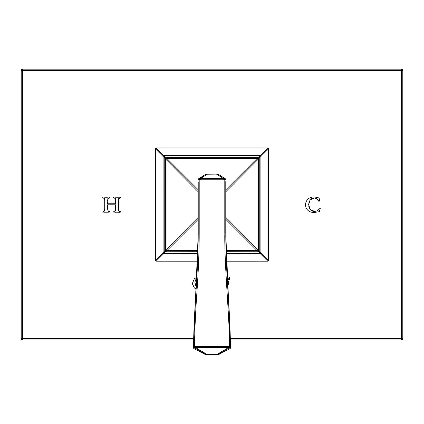 <?xml version="1.0" encoding="UTF-8"?>
<svg xmlns="http://www.w3.org/2000/svg" width="424" height="424" viewBox="0 0 424 424"><rect width="100%" height="100%" fill="white"/><g stroke="black" fill="none" stroke-linecap="round" stroke-linejoin="round"><path stroke-width="0.64" d="M115.593 203.753L107.617 203.753L107.882 198.522L109.302 198.013L109.652 197.43L109.302 197.112L103.069 197.112L102.688 197.674L104.394 198.586L104.723 200.536L104.723 208.899L104.383 211.104L103.037 211.422L102.688 212.101L109.652 212.069L109.376 211.422L108.051 211.115L107.617 208.899L107.617 204.792L115.593 204.792L115.286 211.083L113.844 211.422L113.558 212.069L120.167 212.323L120.517 211.687L118.853 211.163L118.482 209.79L118.482 200.536L118.72 198.543L120.231 198.013L120.517 197.261L113.855 197.112L113.558 197.462L113.558 197.801L115.339 198.533L115.593 203.753M318.79 201.268L319.696 201.04L319.108 197.944L314.407 196.932C311.677 196.932 309.52 197.695 307.935 199.211C306.351 200.727 305.556 202.598 305.556 204.834C305.556 207.06 306.335 208.894 307.904 210.336C309.478 211.783 311.608 212.504 314.301 212.504L318.901 211.719L319.468 211.316L320.237 208.407L319.452 208.099L317.481 210.733L314.714 211.465L310.236 209.408L308.582 204.612L310.172 199.9L314.163 197.971L316.675 198.66L318.323 200.398M196.821 277.222L194.367 278.822L192.305 283.582L194.383 287.991L196.116 289.136M227.524 282.453L227.879 281.43L227.524 282.453M227.852 284.536L227.529 283.767L228.107 285.055L228.642 284.822L228.642 281.43L227.879 281.43M228.223 278.271L227.227 277.98L227.921 278.123L228.722 279.607L229.342 279.776L229.474 277.397L229.05 276.899L227.169 276.936M155.921 261.062A0.986 0.986 0 0 0 156.377 261.173L155.391 260.188A0.986 0.986 0 0 0 155.502 260.643M155.502 148.485A0.986 0.986 0 0 0 155.391 148.941L156.377 147.955A0.986 0.986 0 0 0 155.921 148.066M268.079 148.066A0.986 0.986 0 0 0 267.624 147.955L268.609 148.941A0.986 0.986 0 0 0 268.498 148.485M268.498 260.643A0.986 0.986 0 0 0 268.609 260.188L267.624 261.173L226.379 261.184L267.624 261.173A0.986 0.986 0 0 0 268.079 261.062M156.377 261.173L197.621 261.184L156.377 261.173M230.333 338.495L401.321 338.495L401.321 339.969A1.479 1.479 0 0 0 402.8 338.495L402.8 70.633A1.479 1.479 0 0 0 401.321 69.16L22.679 69.16A1.479 1.479 0 0 0 21.2 70.633L21.2 338.495A1.479 1.479 0 0 0 22.679 339.969L193.63 339.969M230.37 339.969L401.321 339.969M402.8 338.495L401.321 338.495L401.321 70.633L22.679 70.633L22.679 339.969M401.321 69.16L401.321 70.633L402.8 70.633M21.2 70.633L22.679 70.633L22.679 69.16M193.667 338.495L21.2 338.495M115.185 198.337L115.445 198.819M113.929 198.013L114.31 198.029M114.655 198.082L114.952 198.183M117.734 197.234L116.51 197.234M115.847 197.213L115.18 197.176M118.99 197.176L118.455 197.208M118.312 197.213L117.872 197.229M119.886 198.024L120.231 198.013M118.482 200.536L118.492 200.064M118.513 199.63L118.55 199.227M118.614 198.867L118.72 198.543M107.617 200.536L107.622 200.186M107.675 199.317L107.738 198.951M107.776 198.798L107.882 198.522M108.274 198.178L108.576 198.082M108.92 198.029L109.302 198.013M108.147 197.176L107.521 197.213M106.795 197.234L105.804 197.234M105.698 197.234L105.173 197.218M105.009 197.213L104.341 197.176M102.9 198.013L103.265 198.029M103.308 198.035L103.663 198.093M103.705 198.109L103.97 198.209M104.219 198.374L104.553 198.978M104.654 199.444L104.707 199.964M104.712 200.091L104.723 200.536M104.723 208.899L104.193 211.237M103.96 211.327L103.679 211.38M103.366 211.412L103.037 211.422M104.627 212.26L105.025 212.239M105.465 212.223L106.053 212.207M106.233 212.201L107.251 212.207M107.405 212.212L108.242 212.26M109.376 211.422L109.005 211.406M108.973 211.406L108.629 211.353M108.311 211.258L107.617 208.899M115.487 210.532L115.127 211.205M114.136 211.417L113.844 211.422M115.392 212.26L115.927 212.233M116.118 212.223L116.621 212.207M116.759 212.201L117.867 212.201M117.978 212.201L118.402 212.217M118.529 212.223L119.065 212.26M120.241 211.422L119.907 211.417M119.6 211.391L119.319 211.343M316.675 198.66L317.258 199.079M317.815 199.662L318.249 200.271M315 198.045L315.827 198.268M311.041 199.036L311.963 198.453M311.979 198.443L312.997 198.093M308.693 203.207L309.488 200.891M309.509 208.332L309.006 207.209M309.001 207.182L308.693 205.979M313.59 211.375L312.61 211.126M311.735 210.723L310.951 210.161M318.005 210.309L316.707 211.126M319.33 208.221L318.943 209.043M318.726 209.414L318.498 209.748M196.72 278.329L196.063 278.891L194.844 282.31L196.063 278.891M195.406 285.294L194.987 283.815M196.248 286.953L194.844 282.31M228.552 283.566L228.578 281.965M228.531 283.11L228.525 282.718M228.605 278.806L228.69 279.172M155.391 260.188L155.391 148.941M156.377 147.955L267.624 147.955M268.609 148.941L268.609 260.188M267.788 261.158L260.055 253.451L226.093 253.536M268.593 260.352L260.887 252.619L259.239 251.522L258.539 250.123L258.55 158.995L257.569 158.014L225.785 189.793M268.593 148.776L260.887 156.509L259.239 157.606L259.239 251.522L258.958 251.803L260.055 253.451A0.986 0.737 -45 0 0 260.887 252.619L260.887 156.509A0.986 0.737 -135 0 0 260.055 155.677L258.958 157.325L257.559 158.025M226.019 251.199L257.559 251.103L258.958 251.803L226.04 251.888M197.907 253.536L163.945 253.451L165.042 251.803L166.441 251.103L197.982 251.199M197.96 251.888L165.042 251.803L164.761 251.522L164.761 157.606L165.461 159.005L165.45 250.133L166.431 251.114M155.407 260.352L163.113 252.619A0.986 0.737 45 0 0 163.945 253.451L156.212 261.158M155.407 148.776L163.113 156.509L163.113 252.619L164.761 251.522L165.45 250.133M156.212 147.971L163.945 155.677A0.986 0.737 135 0 0 163.113 156.509L164.761 157.606L165.042 157.325L166.441 158.025L165.45 158.995M258.55 158.995L259.239 157.606L258.958 157.325L165.042 157.325L163.945 155.677L260.055 155.677L267.788 147.971M258.539 159.005L257.919 159.488A0.986 0.753 -135 0 0 257.077 158.645L166.923 158.645A0.986 0.753 135 0 0 166.081 159.488L198.215 191.759L198.215 217.369L166.081 249.641A0.986 0.753 45 0 0 166.923 250.483L197.997 250.568M257.919 159.488L225.785 191.759L225.785 217.369L257.919 249.641L257.919 159.488M257.559 251.103L225.785 219.335M226.003 250.568L257.077 250.483A0.986 0.753 -45 0 0 257.919 249.641L258.539 250.123M166.441 251.103L198.215 219.335M165.461 250.123L166.081 249.641L166.081 159.488L165.461 159.005M166.441 158.025L198.215 189.793M198.215 217.12L198.215 192.014M225.785 217.12L225.785 191.982M225.785 181.599L225.785 233.576M206.096 354.809L216.95 354.84L217.904 354.809L217.904 354.475L207.05 354.438L206.096 354.475L206.096 354.809A0.986 0.986 180 0 1 205.624 354.687L194.113 348.751L193.583 347.919L193.529 346.742A0.986 0.986 -1.3 0 1 193.529 346.71L193.529 346.572C193.742 331.255 194.515 313.585 195.851 293.578C197.34 272.091 198.125 252.269 198.215 234.112L198.215 230.481M225.192 178.631L225.197 178.711A0.986 0.97 180 0 1 225.785 179.601L224.799 179.564L224.799 234.032L198.215 234.032L198.215 181.859M200.642 179.23L223.358 179.23L224.799 179.564L225.197 178.711L223.358 178.419L200.642 178.419L207.373 174.216L217.629 174.078L205.852 174.232A0.986 0.986 90 0 1 206.371 174.078L207.373 174.078L206.371 174.078A0.986 0.986 0 0 0 205.852 174.232L198.676 178.716A0.986 0.986 0 0 0 198.215 179.548L198.215 179.548A0.986 0.986 0 0 1 198.676 178.716L198.803 178.711A0.986 0.97 0 0 0 198.215 179.601L199.201 179.564L198.803 178.711L200.642 178.419L200.642 179.23L199.201 179.564L199.201 233.963M199.365 178.287L201.681 177.667M223.358 179.23L223.358 178.419L216.627 174.216L218.148 174.232L225.324 178.716A0.986 0.986 180 0 1 225.785 179.548L225.785 179.548A0.986 0.986 0 0 0 225.324 178.716L224.635 178.287M224.799 233.958L225.785 234.032L224.799 234.032C224.471 268.487 229.644 317.592 229.49 346.419L229.909 348.735A0.986 0.986 -177.4 0 0 230.418 347.929L229.882 348.751L218.349 354.703L229.909 348.735M206.096 354.475A0.986 0.986 180 0 1 205.624 354.353L194.038 347.585A0.986 0.986 -1.3 0 1 193.529 346.747L194.51 346.419L230.471 346.572L225.785 234.101C225.87 252.222 226.66 272.054 228.154 293.62C229.485 313.622 230.258 331.276 230.471 346.572L230.471 346.71A0.986 0.986 -178.7 0 1 229.962 347.585L218.376 354.353L207.05 354.3L205.624 354.353L205.624 354.687L194.091 348.735L194.24 347.489L229.76 347.489A0.986 0.949 179.7 0 0 230.471 346.572L230.418 347.919M218.312 354.718L205.688 354.718M217.629 174.078A0.986 0.986 0 0 1 218.148 174.232L218.095 174.2M199.201 234.032L198.215 234.106L193.529 346.572A0.986 0.949 0.3 0 0 194.24 347.489L194.51 346.419C194.696 330.932 195.485 313.039 196.879 292.735C198.406 271.148 199.179 251.58 199.201 234.032L199.201 226.119M199.201 185.585L199.201 191.023M193.583 347.929A0.986 0.986 -2.6 0 0 194.091 348.735M212 346.567L212 347.579M228.462 346.567L228.462 347.579L216.95 354.438M217.904 354.809A0.986 0.986 -0 0 0 218.376 354.687L218.376 354.353A0.986 0.986 -0 0 1 217.904 354.475M207.05 354.438L195.538 347.579L195.538 346.567M257.569 251.114L258.55 250.133M166.431 158.014L257.569 158.014M225.785 179.548L225.388 178.758M198.215 234.032L198.178 241.51"/></g></svg>
